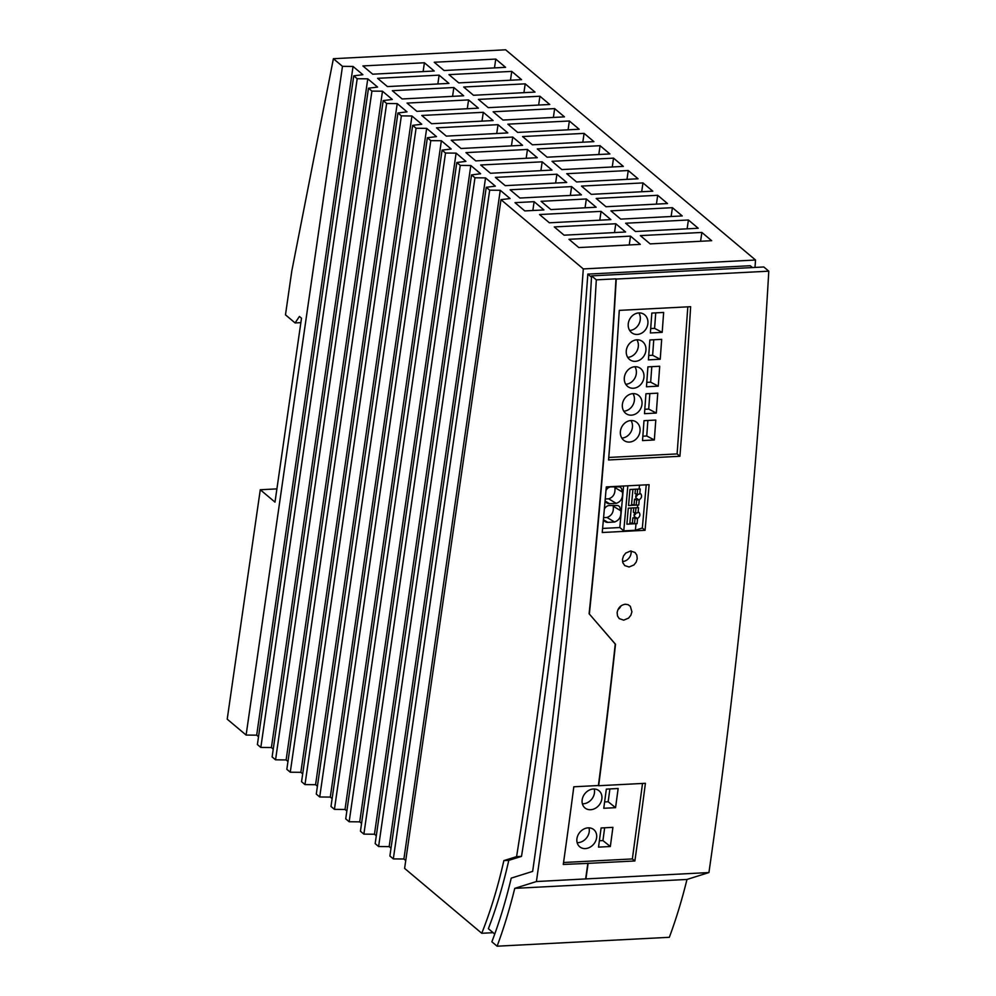<?xml version="1.0" encoding="UTF-8"?>
<svg xmlns="http://www.w3.org/2000/svg" width="996" height="996" viewBox="0 0 996 996"><rect width="100%" height="100%" fill="white"/><g stroke="black" fill="none" stroke-linecap="round" stroke-linejoin="round"><path stroke-width="1.49" d="M300.854 322.654L295.102 322.941L299.41 316.467L301.502 318.222L274.996 502.121L260.28 489.746L227.213 719.162L246.112 735.06L342.475 66.334L333.399 58.702L505.632 49.8L755.528 260.018L583.295 268.92A3637.728 1672.159 -93 0 1 516.588 856.635L503.864 860.606L508.782 860.345L521.506 856.386L516.588 856.635M755.005 267.426A3637.728 1672.159 -93 0 0 755.528 260.018M295.102 322.941L285.479 314.848L291.778 271.124L333.399 58.702M521.506 856.386A3637.728 1672.159 -93 0 0 587.827 274.099L591.5 277.187M752.428 267.563L750.225 265.72L587.827 274.099M493.132 932.692L481.753 933.277A383.672 176.367 -93 0 0 503.864 860.606M494.738 934.049L488.376 928.683A383.672 176.367 -93 0 0 508.782 860.345M497.104 946.2L669.337 937.298A416.141 191.282 87 0 0 686.979 879.456L514.745 888.357A416.141 191.282 87 0 1 497.104 946.2L491.875 941.805A405.036 186.19 87 0 0 511.234 878.123L532.648 871.388A3650.9 1678.21 87 0 0 591.574 275.88L763.808 266.978L768.788 271.173A3661.993 1683.315 87 0 1 708.928 872.558L585.909 878.908A3661.993 1683.315 87 0 0 588.126 863.37L634.875 860.967A3661.993 1683.315 87 0 0 645.408 783.304L598.658 785.72A3661.993 1683.315 87 0 0 615.503 644.263L589.346 614.022L615.254 644.051A3661.445 1683.053 87 0 1 598.409 785.52L598.658 785.72M589.346 614.022A3661.993 1683.315 87 0 0 616.238 279.042L768.788 271.173M631.912 611.818L630.331 606.303L628.115 604.697L625.351 604.236C620.819 604.958 618.08 607.734 617.147 612.577L617.508 615.964L619.238 618.616L623.695 620.159L628.538 618.143L630.841 615.279L631.912 611.818M679.907 456.28A3661.993 1683.315 87 0 0 690.639 306.693L619.275 310.379A3661.993 1683.315 87 0 1 608.556 459.965L679.907 456.28L677.106 453.915L608.755 457.45M637.241 558.619L636.818 555.121L635.05 552.494L630.555 551L625.762 553.066L623.508 555.942L622.475 559.391L622.849 562.765L624.766 565.604L629.086 566.998L633.942 564.944L636.207 562.068L637.241 558.619M645.047 530.295L602.231 532.511A3661.993 1683.315 87 0 0 606.29 486.907L649.106 484.691A3661.993 1683.315 87 0 1 645.047 530.295L642.333 528.017L635.411 530.258L623.77 530.856L627.841 485.787M638.299 499.843A3.324 2.826 121 0 0 639.208 500.154L638.772 504.997L636.22 505.134L636.693 499.93L638.299 499.843L637.042 499.083A3.324 2.826 -59 0 1 636.73 494.178M588.126 863.37L563.275 864.453A3661.445 1683.053 87 0 0 573.808 786.79L598.409 785.52M605.979 490.555A5.739 4.868 121 0 1 611.009 486.857L619.749 486.87L621.33 488.077L622.463 492.111C623.023 498 620.944 501.747 616.225 503.366L609.54 503.702L605.319 501.162M616.225 503.366L608.681 498.822L605.244 498.996M378.605 846.513L474.968 177.786L471.531 174.898L375.168 843.624L378.605 846.513L389.175 846.625L391.017 848.169M640.179 488.974L637.577 489.111L637.203 494.327L638.81 494.253A3.324 2.826 -59 0 1 639.781 493.842L640.216 488.999L637.664 489.136M334.432 809.362L430.795 140.635L427.371 137.747L330.996 806.474L334.432 809.362L345.014 809.474L346.857 811.018M604.36 509.093A5.739 4.868 121 0 1 609.328 505.52L618.055 505.532L619.649 506.74L620.782 510.761C621.454 516.463 619.375 520.211 614.544 522.016L606.987 517.472L603.588 517.659M606.987 517.472C611.83 515.667 613.91 511.919 613.225 506.217L613.25 505.321M601.111 827.962L612.914 827.352L610.336 846.513L598.521 847.123L601.111 827.962M649.865 339.96L648.421 359.867L660.223 359.257L661.68 339.35L649.865 339.96M608.681 498.822C613.387 497.203 615.466 493.456 614.906 487.567L614.93 486.658M629.958 489.497L632.921 489.385L631.476 505.37L628.563 505.52L629.958 489.497L628.563 505.52M631.028 550.987A8.317 6.798 -49.9 0 1 631.078 553.303A8.317 6.798 -49.9 0 1 631.066 553.427A8.317 6.798 -49.9 0 1 622.537 561.532M642.532 783.454L632.36 858.938L634.875 860.967M632.36 858.938L563.549 862.499M634.315 516.551L637.515 518.48C639.992 516.725 640.515 514.72 639.108 512.479L638.112 512.33M634.079 515.418A3.187 2.702 121 0 0 635.983 512.965M632.921 489.385L630.007 489.534M610.336 846.513L602.929 840.587L599.38 840.773M636.693 499.93L634.539 499.22L637.042 499.083M637.664 494.302A3.187 2.702 -59 0 1 635.759 496.755M637.129 512.915A3.324 2.826 -59 0 1 638.1 512.504L638.536 507.661L635.983 507.798L635.51 512.99L637.129 512.915M593.404 789.006A11.093 9.126 -51.3 0 1 598.945 790.712A11.093 9.126 -51.3 0 1 601.858 798.867A11.093 9.126 -51.3 0 1 590.616 809.723A11.093 9.126 -51.3 0 1 585.075 808.03A11.093 9.126 -51.3 0 1 583.083 796.638A11.093 9.126 -51.3 0 1 593.404 789.006M594.239 789.006A11.093 9.126 -51.3 0 1 594.45 792.941A11.093 9.126 -51.3 0 1 583.22 803.809A11.093 9.126 -51.3 0 1 582.386 803.809M617.981 609.602A8.317 6.798 130.1 0 0 621.006 605.879M412.643 125.359L316.28 794.086L319.716 796.974L416.079 128.247L412.643 125.359L421.756 124.239L411.933 115.984L401.363 115.872L397.927 112.984L407.028 111.851L397.217 103.596L386.635 103.484L383.199 100.596L286.836 769.323L290.272 772.211L386.635 103.484M260.828 747.448L357.19 78.721L353.754 75.833L257.391 744.547L260.828 747.448L271.41 747.548L273.24 749.104M357.19 78.721L367.773 78.833L271.41 747.548M258.524 736.716L256.682 735.173L353.045 66.446L362.868 74.7L353.754 75.833M604.659 827.776L602.929 840.587M628.277 508.159L626.882 524.182L628.277 508.159L637.452 507.686L637.689 505.047M603.763 808.279L606.34 789.118L618.155 788.508L615.565 807.669L603.763 808.279M585.374 848.58A11.093 9.126 -51.3 0 1 579.834 846.874A11.093 9.126 -51.3 0 1 576.933 838.719A11.093 9.126 -51.3 0 1 588.175 827.85A11.093 9.126 -51.3 0 1 593.703 829.556A11.093 9.126 -51.3 0 1 595.695 840.948A11.093 9.126 -51.3 0 1 585.374 848.58M646.23 484.84L642.333 528.017M656.302 413.066L657.758 393.159L645.943 393.769L644.487 413.676L656.302 413.066L648.707 409.082L649.84 393.569M662.191 332.353L663.647 312.445L651.832 313.055L650.376 332.963L662.191 332.353L654.596 328.369L655.729 312.856M650.699 328.568L654.596 328.369M609.901 788.932L608.17 801.743L604.622 801.929M615.565 807.669L608.17 801.743M655.791 420.063L643.989 420.673L642.532 440.581L654.335 439.971L655.791 420.063M627.704 357.365A11.093 9.512 117.7 0 0 627.717 357.365A11.093 9.512 117.7 0 0 636.93 351.015A11.093 9.512 117.7 0 0 636.905 339.823A11.093 9.512 117.7 0 0 626.26 351.09A11.093 9.512 117.7 0 0 630.954 360.415A11.093 9.512 117.7 0 0 635.324 361.349A11.093 9.512 117.7 0 0 645.495 352.596A11.093 9.512 117.7 0 0 641.262 340.757A11.093 9.512 117.7 0 0 636.892 339.823M629.671 330.46A11.093 9.512 117.7 0 0 629.684 330.46A11.093 9.512 117.7 0 0 638.897 324.098A11.093 9.512 117.7 0 0 638.872 312.918A11.093 9.512 117.7 0 0 628.227 324.186A11.093 9.512 117.7 0 0 632.921 333.511A11.093 9.512 117.7 0 0 637.278 334.444A11.093 9.512 117.7 0 0 647.462 325.692A11.093 9.512 117.7 0 0 643.217 313.852A11.093 9.512 117.7 0 0 638.847 312.918M634.452 523.759L637.091 523.659L637.527 518.816A3.324 2.826 -59 0 1 636.618 518.505L632.858 517.883L632.385 523.074L634.452 523.759L629.796 523.996L631.24 508.035L628.327 508.184M644.81 409.281L648.707 409.082M442.087 150.135L345.724 818.849L349.16 821.75L445.523 153.023L442.087 150.135L451.188 149.002L441.377 140.747L430.795 140.635M376.289 835.781L374.459 834.237L470.822 165.51L480.632 173.765L471.531 174.898M631.551 504.549L636.133 505.097L631.489 505.346M632.908 489.347L637.577 489.111M639.133 489.024L639.469 485.189M635.411 530.258L635.996 523.709M635.436 489.21L635.037 493.618L637.203 494.327M634.539 499.22L634.066 504.412M635.012 518.592L634.539 523.784M623.782 411.174A11.093 9.512 117.7 0 0 623.795 411.174A11.093 9.512 117.7 0 0 633.008 404.824A11.093 9.512 117.7 0 0 632.983 393.632A11.093 9.512 117.7 0 0 622.338 404.911A11.093 9.512 117.7 0 0 627.032 414.224A11.093 9.512 117.7 0 0 631.389 415.158A11.093 9.512 117.7 0 0 641.573 406.405A11.093 9.512 117.7 0 0 637.328 394.565A11.093 9.512 117.7 0 0 632.958 393.632M416.079 128.247L426.662 128.359L330.299 797.086L319.716 796.974M647.91 366.864L646.454 386.772L658.269 386.162L659.713 366.254L647.91 366.864M638.498 507.636L637.452 507.686M383.199 100.596L392.312 99.463L382.489 91.209L371.919 91.097L368.483 88.208L377.584 87.088L367.773 78.833M588.997 827.85A11.093 9.126 -51.3 0 1 577.979 842.653A11.093 9.126 -51.3 0 1 577.145 842.653M633.755 507.873L633.356 512.28L635.51 512.99M629.87 523.211L632.385 523.074M686.979 879.456L708.928 872.558M591.574 275.88L596.305 279.851L615.989 278.843A3661.445 1683.053 87 0 1 589.097 613.81M596.305 279.851A3661.445 1683.053 87 0 1 536.408 881.547L585.909 878.908M536.408 881.547L514.745 888.357M500.266 190.286L403.903 859L393.32 858.901L489.683 190.174L500.266 190.286L510.077 198.54L500.976 199.661L583.295 268.92M353.045 66.446L342.475 66.334M426.662 128.359L436.472 136.614L427.371 137.747M470.822 165.51L460.239 165.398L456.803 162.51L465.916 161.389L456.106 153.135L445.523 153.023M489.683 190.174L486.247 187.285L495.361 186.152L485.538 177.898L474.968 177.786M541.065 201.316L586.345 198.976L596.156 207.23L550.888 209.571L541.065 201.316M576.56 181.957L566.736 173.702L628.252 170.528L638.062 178.782L576.56 181.957M609.888 153.944L547.115 157.194L537.292 148.939M537.292 148.927L600.078 145.69L609.901 153.957M478.416 99.401L539.919 96.226L549.742 104.48L488.227 107.655L478.416 99.401M543.928 209.932L524.805 210.915L514.982 202.661L534.117 201.678L543.928 209.932M468.568 99.911L478.379 108.166L416.876 111.34L407.053 103.086L468.568 99.911L467.298 108.738M642.968 182.915L652.791 191.17L591.275 194.345L581.465 186.09L642.968 182.915L641.698 191.742M495.759 59.075L505.57 67.33L444.067 70.504L434.244 62.25L495.759 59.075L494.489 67.902M601.061 211.364L610.872 219.618L549.369 222.793L539.546 214.538L601.061 211.364L599.791 220.191M672.412 207.678L682.235 215.933L620.72 219.108L610.909 210.853L672.412 207.678L671.142 216.506M657.696 195.291L667.507 203.545L605.991 206.732L596.181 198.465L657.696 195.291L656.426 204.118M688.41 219.992L698.221 228.258L635.436 231.495L625.625 223.229L688.41 219.992L687.128 228.819M512.728 137.062L522.551 145.316L461.036 148.491L451.225 140.237L512.728 137.062L511.458 145.889M362.893 65.935L424.408 62.76L434.219 71.015L372.703 74.19L362.893 65.935M556.901 174.213L566.712 182.467L505.196 185.642L495.386 177.388L556.901 174.213L555.631 183.04M521.568 79.643L458.783 82.892L448.972 74.638L511.745 71.388L521.568 79.655M571.617 186.601L581.427 194.855L519.924 198.03L510.101 189.775L571.617 186.601L570.347 195.428M701.856 232.442L711.679 240.696L650.164 243.883L640.341 235.616L701.856 232.442L700.586 241.269M493.132 111.789L554.648 108.601L564.458 116.868L502.943 120.043L493.132 111.789M480.67 165L542.173 161.825L551.996 170.079L490.48 173.267L480.67 165M527.457 149.45L537.267 157.704L475.752 160.879L465.941 152.625L527.457 149.45L526.187 158.277M392.337 90.698L453.852 87.523L463.663 95.778L402.147 98.965L392.337 90.698M615.777 223.751L625.6 232.006L564.085 235.181L554.274 226.926L615.777 223.751L614.507 232.578M613.536 158.14L623.347 166.394L561.831 169.581L552.021 161.315L613.536 158.14L612.254 166.967M535.014 92.093L473.498 95.267L463.688 87.013L525.203 83.838L535.014 92.093M569.363 120.989L579.174 129.243L517.671 132.418L507.848 124.164L569.363 120.989L568.094 129.816M630.505 236.127L640.316 244.381L578.801 247.568L568.99 239.301L630.505 236.127L629.235 244.954M584.092 133.377L593.902 141.631L532.387 144.806L522.576 136.552L584.092 133.377L582.809 142.204M507.823 132.929L446.308 136.116L436.497 127.849L498.012 124.674L507.823 132.929M377.609 78.323L439.124 75.148L448.935 83.403L387.432 86.577L377.609 78.323M483.284 112.299L493.107 120.553L431.592 123.728L421.781 115.474L483.284 112.299L482.014 121.126M637.515 518.48L634.601 517.049M636.618 518.505L635.361 517.746A3.324 2.826 -59 0 1 635.05 512.84M654.335 439.971L646.74 435.987L647.873 420.474M687.825 306.843L677.106 453.915M631.003 420.536A11.093 9.512 117.7 0 0 620.371 431.816A11.093 9.512 117.7 0 0 625.065 441.128A11.093 9.512 117.7 0 0 629.435 442.062A11.093 9.512 117.7 0 0 639.606 433.31A11.093 9.512 117.7 0 0 635.373 421.482A11.093 9.512 117.7 0 0 631.003 420.536A11.093 9.512 117.7 0 1 631.041 431.729A11.093 9.512 117.7 0 1 621.828 438.078A11.093 9.512 117.7 0 0 621.828 438.078M634.925 366.727A11.093 9.512 117.7 0 0 624.305 377.994A11.093 9.512 117.7 0 0 628.986 387.32A11.093 9.512 117.7 0 0 633.356 388.253A11.093 9.512 117.7 0 0 643.528 379.501A11.093 9.512 117.7 0 0 639.295 367.661A11.093 9.512 117.7 0 0 634.925 366.727A11.093 9.512 117.7 0 1 634.962 377.92A11.093 9.512 117.7 0 1 625.762 384.269A11.093 9.512 117.7 0 0 625.762 384.269M411.933 115.984L315.57 784.699L304.988 784.599L401.363 115.872M397.927 112.984L301.564 781.698L304.988 784.599M382.489 91.209L286.126 759.936L275.556 759.823L371.919 91.097M500.976 199.661L404.613 868.388L481.753 933.277M485.538 177.898L389.175 846.625M368.483 88.208L272.12 756.935L275.556 759.823M276.9 488.887L260.28 489.746M456.106 153.135L359.73 821.849L349.16 821.75M658.269 386.162L650.662 382.178L651.795 366.665M397.217 103.596L300.854 772.323L302.684 773.867M300.854 772.323L290.272 772.211M642.856 436.198L646.74 435.987M441.377 140.747L345.014 809.474M626.882 524.182L629.796 524.033M456.803 162.51L360.44 831.237L363.876 834.125L460.239 165.398M623.77 530.856L619.823 527.544L602.605 528.428M660.223 359.257L652.629 355.273L653.762 339.76M648.745 355.472L652.629 355.273M359.73 821.849L361.573 823.406M486.247 187.285L389.884 856L393.32 858.901M632.858 517.883L635.361 517.746M256.682 735.173L246.112 735.06M603.439 519.314A5.764 4.893 121 0 0 605.344 521.767A5.764 4.893 121 0 0 607.859 522.365L603.638 519.825M639.208 500.154L636.282 498.386M605.107 500.602A5.764 4.893 121 0 0 607.025 503.105A5.764 4.893 121 0 0 609.54 503.702M330.299 797.086L332.129 798.63M286.126 759.936L287.969 761.479M646.778 382.377L650.662 382.178M403.903 859L405.733 860.556M374.459 834.237L363.876 834.125M639.171 500.129L635.996 497.888M623.571 486.011L619.823 527.544M315.57 784.699L317.413 786.255M614.544 522.016L607.859 522.365M639.208 499.818C641.673 498.062 642.196 496.058 640.789 493.817L639.793 493.667M586.345 198.976L585.063 207.803M628.252 170.528L626.982 179.355M600.078 145.69L598.808 154.517M539.919 96.226L538.649 105.053M534.117 201.678L532.848 210.505M424.408 62.76L423.126 71.588M511.745 71.388L510.475 80.215M554.648 108.601L553.378 117.441M542.173 161.825L540.903 170.652M453.852 87.523L452.57 96.351M525.203 83.838L523.933 92.665M498.012 124.674L496.743 133.501M439.124 75.148L437.854 83.975M587.877 863.183A3661.445 1683.053 87 0 1 585.623 879.007M622.463 492.111L614.906 487.567M620.782 510.761L613.225 506.217"/></g></svg>
